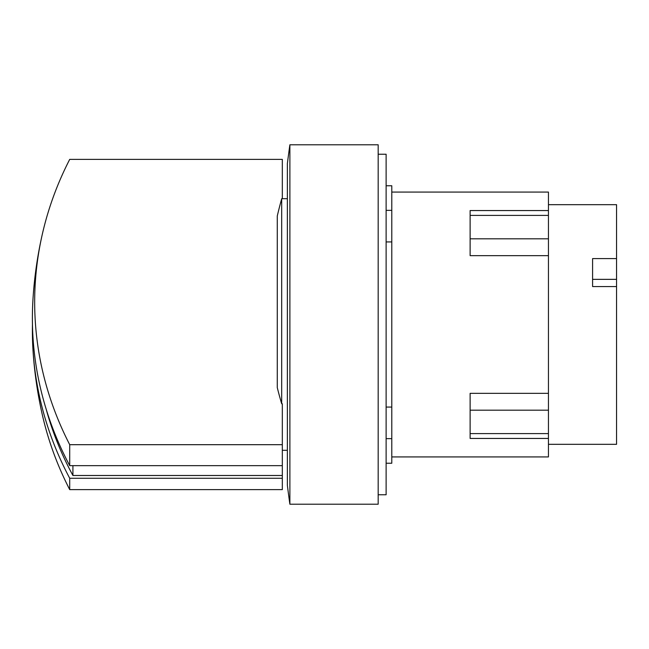 <?xml version="1.0" encoding="UTF-8"?>
<svg xmlns="http://www.w3.org/2000/svg" width="649" height="649" viewBox="0 0 649 649"><rect width="100%" height="100%" fill="white"/><g stroke="black" fill="none" stroke-linecap="round" stroke-linejoin="round"><path stroke-width="0.97" d="M72.915 465.658L72.915 475.49A392.604 340.011 180 0 1 46.103 408.935M32.661 305.16A406.834 203.413 0 0 1 32.75 303.205A406.834 203.413 0 0 1 32.807 302.223A407.053 352.521 0 0 0 69.711 465.658L282.323 465.658L282.323 475.49L72.915 475.49M592.586 279.354L616.55 279.354L616.55 286.558L592.586 286.558L592.586 258.602L616.55 258.602L616.55 279.354M69.711 478.264A407.053 352.521 180 0 1 32.969 349.722A407.248 407.248 0 0 0 42.226 414.362A404.765 350.533 0 0 0 69.711 489.622L282.323 489.622L282.323 478.264L69.711 478.264L69.711 489.622M32.969 349.722A407.053 352.521 180 0 1 32.45 324.5M282.323 475.49L282.323 478.264M277.277 216.474L277.277 215.971A473.267 473.267 0 0 1 281.69 198.699L281.69 403.8L282.323 403.8L282.323 444.687L69.711 444.687L69.711 465.658M282.323 444.687L282.323 465.658M69.711 444.687A404.765 350.533 180 0 1 42.226 234.638A404.765 350.533 180 0 1 69.711 159.378L282.323 159.378L282.323 198.699M277.277 215.971L277.277 387.591A471.133 408.01 180 0 0 281.69 403.8M548.446 204.678L616.55 204.678L616.55 258.602M616.55 286.558L616.55 444.322L548.446 444.322M548.446 393.351L470.119 393.351L470.119 438.44L548.446 438.44L548.446 255.649L470.119 255.649L470.119 210.56L548.446 210.56L548.446 192.072L391.793 192.072M548.446 255.649L548.446 210.56M282.323 450.301L287.361 450.301M287.361 198.699L281.69 198.699M391.793 456.928L548.446 456.928L548.446 438.44M289.884 144.784A1286.756 1286.756 0 0 0 287.361 163.678L287.361 485.322A1286.756 1286.756 0 0 0 289.884 504.216L378.172 504.216L378.172 144.784L289.884 144.784L289.884 504.216M386.123 463.24L391.793 463.24L391.793 185.76L386.123 185.76M391.793 241.931L386.123 241.931M386.123 407.069L391.793 407.069M378.172 494.765L386.123 494.765L386.123 154.235L378.172 154.235M548.446 433.597L470.119 433.597M548.446 410.184L470.119 410.184M548.446 238.816L470.119 238.816M548.446 215.403L470.119 215.403M42.226 234.638A407.248 407.248 0 0 0 32.75 303.205M391.793 210.357L386.123 210.357M391.793 438.643L386.123 438.643"/></g></svg>
